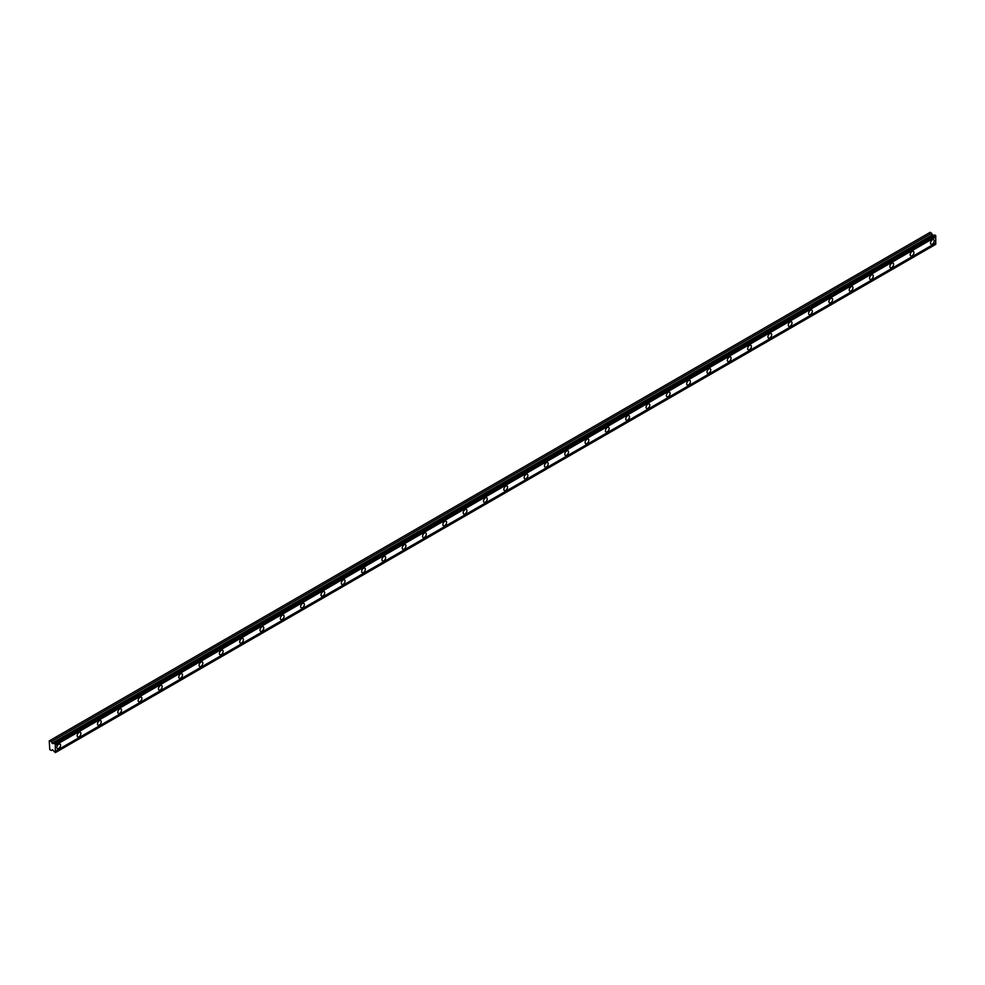 <?xml version="1.0" encoding="UTF-8"?>
<svg xmlns="http://www.w3.org/2000/svg" width="985" height="985" viewBox="0 0 985 985"><rect width="100%" height="100%" fill="white"/><g stroke="black" fill="none" stroke-linecap="round" stroke-linejoin="round"><path stroke-width="1.48" d="M54.581 743.355L934.987 235.058L935.75 235.674L935.75 236.979L55.345 745.276L55.197 743.712L52.303 743.49L51.38 741.508L49.25 740.905L49.792 749.585L51.38 750.496L52.476 749.733L55.345 752.626L55.345 745.276M934.642 235.255L932.709 235.193L930.197 232.3L49.792 740.597M932.364 244.108A2.635 1.527 120 0 0 934.088 241.781A2.635 1.527 120 0 0 933.682 239.675A2.635 1.527 120 0 0 932.364 239.798A2.635 1.527 120 0 0 930.64 242.125A2.635 1.527 120 0 0 931.047 244.231A2.635 1.527 120 0 0 932.364 244.108M58.731 748.489A2.635 1.527 120 0 0 60.454 746.162A2.635 1.527 120 0 0 60.048 744.057A2.635 1.527 120 0 0 58.731 744.192A2.635 1.527 120 0 0 57.007 746.507A2.635 1.527 120 0 0 57.413 748.625A2.635 1.527 120 0 0 58.731 748.489M79.046 736.755A2.635 1.527 120 0 0 80.77 734.441A2.635 1.527 120 0 0 80.364 732.323A2.635 1.527 120 0 0 79.046 732.458A2.635 1.527 120 0 0 77.322 734.773A2.635 1.527 120 0 0 77.729 736.891A2.635 1.527 120 0 0 79.046 736.755M99.362 725.034A2.635 1.527 120 0 0 101.086 722.707A2.635 1.527 120 0 0 100.679 720.601A2.635 1.527 120 0 0 99.362 720.725A2.635 1.527 120 0 0 97.65 723.052A2.635 1.527 120 0 0 98.044 725.157A2.635 1.527 120 0 0 99.362 725.034M119.677 713.3A2.635 1.527 120 0 0 121.401 710.973A2.635 1.527 120 0 0 120.995 708.868A2.635 1.527 120 0 0 119.677 709.003A2.635 1.527 120 0 0 117.966 711.318A2.635 1.527 120 0 0 118.36 713.436A2.635 1.527 120 0 0 119.677 713.3M140.005 701.566A2.635 1.527 120 0 0 141.717 699.251A2.635 1.527 120 0 0 141.311 697.134A2.635 1.527 120 0 0 140.005 697.269A2.635 1.527 120 0 0 138.282 699.584A2.635 1.527 120 0 0 138.688 701.702A2.635 1.527 120 0 0 140.005 701.566M160.321 689.845A2.635 1.527 120 0 0 162.032 687.518A2.635 1.527 120 0 0 161.638 685.412A2.635 1.527 120 0 0 160.321 685.535A2.635 1.527 120 0 0 158.597 687.862A2.635 1.527 120 0 0 159.004 689.968A2.635 1.527 120 0 0 160.321 689.845M180.637 678.111A2.635 1.527 120 0 0 182.348 675.784A2.635 1.527 120 0 0 181.954 673.678A2.635 1.527 120 0 0 180.637 673.814A2.635 1.527 120 0 0 178.913 676.129A2.635 1.527 120 0 0 179.319 678.234A2.635 1.527 120 0 0 180.637 678.111M200.952 666.377A2.635 1.527 120 0 0 202.676 664.062A2.635 1.527 120 0 0 202.27 661.945A2.635 1.527 120 0 0 200.952 662.08A2.635 1.527 120 0 0 199.229 664.395A2.635 1.527 120 0 0 199.635 666.513A2.635 1.527 120 0 0 200.952 666.377M221.268 654.656A2.635 1.527 120 0 0 222.992 652.329A2.635 1.527 120 0 0 222.585 650.223A2.635 1.527 120 0 0 221.268 650.346A2.635 1.527 120 0 0 219.544 652.673A2.635 1.527 120 0 0 219.95 654.779A2.635 1.527 120 0 0 221.268 654.656M241.584 642.922A2.635 1.527 120 0 0 243.307 640.595A2.635 1.527 120 0 0 242.901 638.489A2.635 1.527 120 0 0 241.584 638.625A2.635 1.527 120 0 0 239.86 640.939A2.635 1.527 120 0 0 240.266 643.045A2.635 1.527 120 0 0 241.584 642.922M261.899 631.188A2.635 1.527 120 0 0 263.623 628.873A2.635 1.527 120 0 0 263.217 626.755A2.635 1.527 120 0 0 261.899 626.891A2.635 1.527 120 0 0 260.175 629.206A2.635 1.527 120 0 0 260.582 631.323A2.635 1.527 120 0 0 261.899 631.188M282.215 619.454A2.635 1.527 120 0 0 283.939 617.139A2.635 1.527 120 0 0 283.532 615.034A2.635 1.527 120 0 0 282.215 615.157A2.635 1.527 120 0 0 280.503 617.484A2.635 1.527 120 0 0 280.897 619.59A2.635 1.527 120 0 0 282.215 619.454M302.53 607.733A2.635 1.527 120 0 0 304.254 605.406A2.635 1.527 120 0 0 303.848 603.3A2.635 1.527 120 0 0 302.53 603.423A2.635 1.527 120 0 0 300.819 605.75A2.635 1.527 120 0 0 301.213 607.856A2.635 1.527 120 0 0 302.53 607.733M322.858 595.999A2.635 1.527 120 0 0 324.57 593.684A2.635 1.527 120 0 0 324.163 591.566A2.635 1.527 120 0 0 322.858 591.702A2.635 1.527 120 0 0 321.135 594.017A2.635 1.527 120 0 0 321.541 596.134A2.635 1.527 120 0 0 322.858 595.999M343.174 584.265A2.635 1.527 120 0 0 344.885 581.95A2.635 1.527 120 0 0 344.491 579.833A2.635 1.527 120 0 0 343.174 579.968A2.635 1.527 120 0 0 341.45 582.295A2.635 1.527 120 0 0 341.857 584.4A2.635 1.527 120 0 0 343.174 584.265M363.49 572.544A2.635 1.527 120 0 0 365.213 570.216A2.635 1.527 120 0 0 364.807 568.111A2.635 1.527 120 0 0 363.49 568.234A2.635 1.527 120 0 0 361.766 570.561A2.635 1.527 120 0 0 362.172 572.667A2.635 1.527 120 0 0 363.49 572.544M383.805 560.81A2.635 1.527 120 0 0 385.529 558.495A2.635 1.527 120 0 0 385.123 556.377A2.635 1.527 120 0 0 383.805 556.513A2.635 1.527 120 0 0 382.082 558.827A2.635 1.527 120 0 0 382.488 560.945A2.635 1.527 120 0 0 383.805 560.81M404.121 549.076A2.635 1.527 120 0 0 405.845 546.761A2.635 1.527 120 0 0 405.438 544.643A2.635 1.527 120 0 0 404.121 544.779A2.635 1.527 120 0 0 402.397 547.106A2.635 1.527 120 0 0 402.803 549.211A2.635 1.527 120 0 0 404.121 549.076M424.437 537.354A2.635 1.527 120 0 0 426.16 535.027A2.635 1.527 120 0 0 425.754 532.922A2.635 1.527 120 0 0 424.437 533.045A2.635 1.527 120 0 0 422.713 535.372A2.635 1.527 120 0 0 423.119 537.478A2.635 1.527 120 0 0 424.437 537.354M444.752 525.621A2.635 1.527 120 0 0 446.476 523.294A2.635 1.527 120 0 0 446.07 521.188A2.635 1.527 120 0 0 444.752 521.324A2.635 1.527 120 0 0 443.028 523.638A2.635 1.527 120 0 0 443.435 525.756A2.635 1.527 120 0 0 444.752 525.621M465.068 513.887A2.635 1.527 120 0 0 466.791 511.572A2.635 1.527 120 0 0 466.385 509.454A2.635 1.527 120 0 0 465.068 509.59A2.635 1.527 120 0 0 463.356 511.904A2.635 1.527 120 0 0 463.75 514.022A2.635 1.527 120 0 0 465.068 513.887M485.383 502.165A2.635 1.527 120 0 0 487.107 499.838A2.635 1.527 120 0 0 486.701 497.733A2.635 1.527 120 0 0 485.383 497.856A2.635 1.527 120 0 0 483.672 500.183A2.635 1.527 120 0 0 484.078 502.288A2.635 1.527 120 0 0 485.383 502.165M505.711 490.431A2.635 1.527 120 0 0 507.423 488.104A2.635 1.527 120 0 0 507.029 485.999A2.635 1.527 120 0 0 505.711 486.134A2.635 1.527 120 0 0 503.988 488.449A2.635 1.527 120 0 0 504.394 490.567A2.635 1.527 120 0 0 505.711 490.431M526.027 478.698A2.635 1.527 120 0 0 527.738 476.383A2.635 1.527 120 0 0 527.344 474.265A2.635 1.527 120 0 0 526.027 474.401A2.635 1.527 120 0 0 524.303 476.715A2.635 1.527 120 0 0 524.71 478.833A2.635 1.527 120 0 0 526.027 478.698M546.343 466.976A2.635 1.527 120 0 0 548.066 464.649A2.635 1.527 120 0 0 547.66 462.544A2.635 1.527 120 0 0 546.343 462.667A2.635 1.527 120 0 0 544.619 464.994A2.635 1.527 120 0 0 545.025 467.099A2.635 1.527 120 0 0 546.343 466.976M566.658 455.242A2.635 1.527 120 0 0 568.382 452.915A2.635 1.527 120 0 0 567.976 450.81A2.635 1.527 120 0 0 566.658 450.945A2.635 1.527 120 0 0 564.934 453.26A2.635 1.527 120 0 0 565.341 455.365A2.635 1.527 120 0 0 566.658 455.242M586.974 443.509A2.635 1.527 120 0 0 588.698 441.194A2.635 1.527 120 0 0 588.291 439.076A2.635 1.527 120 0 0 586.974 439.212A2.635 1.527 120 0 0 585.25 441.526A2.635 1.527 120 0 0 585.656 443.644A2.635 1.527 120 0 0 586.974 443.509M607.289 431.787A2.635 1.527 120 0 0 609.013 429.46A2.635 1.527 120 0 0 608.607 427.355A2.635 1.527 120 0 0 607.289 427.478A2.635 1.527 120 0 0 605.566 429.805A2.635 1.527 120 0 0 605.972 431.91A2.635 1.527 120 0 0 607.289 431.787M627.605 420.053A2.635 1.527 120 0 0 629.329 417.726A2.635 1.527 120 0 0 628.923 415.621A2.635 1.527 120 0 0 627.605 415.756A2.635 1.527 120 0 0 625.894 418.071A2.635 1.527 120 0 0 626.288 420.176A2.635 1.527 120 0 0 627.605 420.053M647.921 408.319A2.635 1.527 120 0 0 649.644 406.005A2.635 1.527 120 0 0 649.238 403.887A2.635 1.527 120 0 0 647.921 404.022A2.635 1.527 120 0 0 646.209 406.337A2.635 1.527 120 0 0 646.603 408.455A2.635 1.527 120 0 0 647.921 408.319M668.236 396.586A2.635 1.527 120 0 0 669.96 394.271A2.635 1.527 120 0 0 669.554 392.165A2.635 1.527 120 0 0 668.236 392.289A2.635 1.527 120 0 0 666.525 394.616A2.635 1.527 120 0 0 666.931 396.721A2.635 1.527 120 0 0 668.236 396.586M688.564 384.864A2.635 1.527 120 0 0 690.276 382.537A2.635 1.527 120 0 0 689.882 380.432A2.635 1.527 120 0 0 688.564 380.555A2.635 1.527 120 0 0 686.841 382.882A2.635 1.527 120 0 0 687.247 384.987A2.635 1.527 120 0 0 688.564 384.864M708.88 373.13A2.635 1.527 120 0 0 710.591 370.816A2.635 1.527 120 0 0 710.197 368.698A2.635 1.527 120 0 0 708.88 368.833A2.635 1.527 120 0 0 707.156 371.148A2.635 1.527 120 0 0 707.562 373.266A2.635 1.527 120 0 0 708.88 373.13M729.196 361.396A2.635 1.527 120 0 0 730.919 359.082A2.635 1.527 120 0 0 730.513 356.964A2.635 1.527 120 0 0 729.196 357.099A2.635 1.527 120 0 0 727.472 359.427A2.635 1.527 120 0 0 727.878 361.532A2.635 1.527 120 0 0 729.196 361.396M749.511 349.675A2.635 1.527 120 0 0 751.235 347.348A2.635 1.527 120 0 0 750.829 345.242A2.635 1.527 120 0 0 749.511 345.366A2.635 1.527 120 0 0 747.787 347.693A2.635 1.527 120 0 0 748.194 349.798A2.635 1.527 120 0 0 749.511 349.675M769.827 337.941A2.635 1.527 120 0 0 771.55 335.626A2.635 1.527 120 0 0 771.144 333.509A2.635 1.527 120 0 0 769.827 333.644A2.635 1.527 120 0 0 768.103 335.959A2.635 1.527 120 0 0 768.509 338.077A2.635 1.527 120 0 0 769.827 337.941M790.142 326.207A2.635 1.527 120 0 0 791.866 323.893A2.635 1.527 120 0 0 791.46 321.775A2.635 1.527 120 0 0 790.142 321.91A2.635 1.527 120 0 0 788.419 324.237A2.635 1.527 120 0 0 788.825 326.343A2.635 1.527 120 0 0 790.142 326.207M810.458 314.486A2.635 1.527 120 0 0 812.182 312.159A2.635 1.527 120 0 0 811.775 310.053A2.635 1.527 120 0 0 810.458 310.176A2.635 1.527 120 0 0 808.747 312.504A2.635 1.527 120 0 0 809.141 314.609A2.635 1.527 120 0 0 810.458 314.486M830.774 302.752A2.635 1.527 120 0 0 832.497 300.425A2.635 1.527 120 0 0 832.091 298.32A2.635 1.527 120 0 0 830.774 298.455A2.635 1.527 120 0 0 829.062 300.77A2.635 1.527 120 0 0 829.456 302.887A2.635 1.527 120 0 0 830.774 302.752M851.102 291.018A2.635 1.527 120 0 0 852.813 288.703A2.635 1.527 120 0 0 852.407 286.586A2.635 1.527 120 0 0 851.102 286.721A2.635 1.527 120 0 0 849.378 289.036A2.635 1.527 120 0 0 849.784 291.154A2.635 1.527 120 0 0 851.102 291.018M871.417 279.297A2.635 1.527 120 0 0 873.129 276.97A2.635 1.527 120 0 0 872.735 274.864A2.635 1.527 120 0 0 871.417 274.987A2.635 1.527 120 0 0 869.693 277.314A2.635 1.527 120 0 0 870.1 279.42A2.635 1.527 120 0 0 871.417 279.297M891.733 267.563A2.635 1.527 120 0 0 893.444 265.236A2.635 1.527 120 0 0 893.05 263.13A2.635 1.527 120 0 0 891.733 263.266A2.635 1.527 120 0 0 890.009 265.581A2.635 1.527 120 0 0 890.415 267.698A2.635 1.527 120 0 0 891.733 267.563M912.048 255.829A2.635 1.527 120 0 0 913.772 253.514A2.635 1.527 120 0 0 913.366 251.397A2.635 1.527 120 0 0 912.048 251.532A2.635 1.527 120 0 0 910.325 253.847A2.635 1.527 120 0 0 910.731 255.965A2.635 1.527 120 0 0 912.048 255.829M55.345 752.626L935.75 244.329L935.75 236.979M935.602 235.415L55.197 743.712M55.345 744.192L935.75 235.895M935.75 243.012L55.345 751.309M935.75 244.095L55.345 752.392M52.55 749.831L51.38 750.496M931.785 233.211L51.38 741.508M934.285 235.119L53.879 743.416M935.75 235.674L55.345 743.971M52.476 743.54L932.881 235.243M932.413 234.836L52.008 743.133"/></g></svg>
